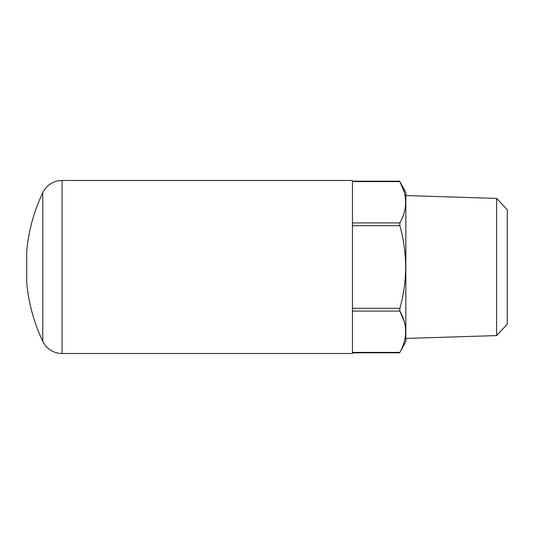 <?xml version="1.0" encoding="UTF-8"?>
<svg xmlns="http://www.w3.org/2000/svg" width="534" height="534" viewBox="0 0 534 534"><rect width="100%" height="100%" fill="white"/><g stroke="black" fill="none" stroke-linecap="round" stroke-linejoin="round"><path stroke-width="0.8" d="M496.627 198.408L507.3 209.775L507.3 324.225L496.627 335.592L496.627 198.408L405.84 195.571M352.44 181.173L399.646 181.173L405.84 192.494L405.84 341.506L399.646 352.827L352.44 352.827M404.138 191.819L399.873 181.6C407.542 195.331 407.542 209.101 399.873 222.912L399.873 225.688C403.604 239.119 405.546 252.889 405.7 267C405.573 280.951 403.631 294.721 399.873 308.312L399.873 311.088C407.542 324.819 407.542 338.589 399.873 352.4L352.44 352.4M42.773 341.326L42.773 192.674A21.36 21.36 0 0 1 62.057 180.492L352.44 180.492L352.44 353.508L62.057 353.508A21.36 21.36 0 0 1 42.773 341.326A173.016 173.016 0 0 1 26.7 282.619L26.7 251.381A173.016 173.016 0 0 1 42.773 192.674M404.138 321.308L399.873 311.088L352.44 311.088M62.057 180.492L62.057 353.508M399.873 225.688L352.44 225.688M352.44 308.312L399.873 308.312M399.873 181.6L352.44 181.6M352.44 222.912L399.873 222.912M496.627 335.592L405.84 338.429"/></g></svg>
